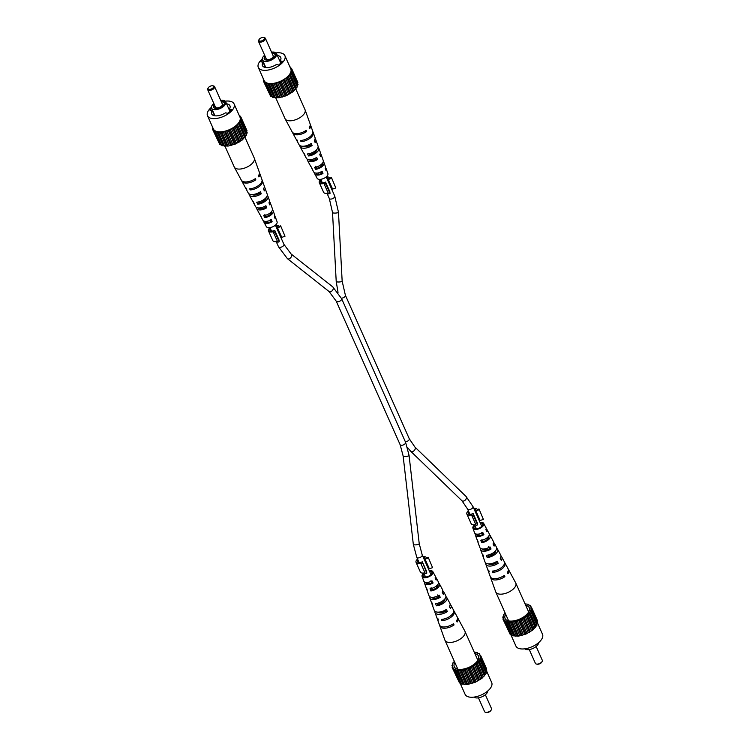 <?xml version="1.0" encoding="UTF-8"?>
<svg xmlns="http://www.w3.org/2000/svg" width="750" height="750" viewBox="0 0 750 750"><rect width="100%" height="100%" fill="white"/><g stroke="black" fill="none" stroke-linecap="round" stroke-linejoin="round"><path stroke-width="1.12" d="M492.534 553.256A2.972 1.463 156 0 1 489.169 554.756M438.356 603.038A2.972 1.463 -24 0 0 441.722 601.538M478.444 697.837L484.594 711.647A3.778 1.856 -24 0 0 485.616 712.331A3.778 1.856 -24 0 0 485.691 712.35A3.778 1.856 -24 0 0 491.325 709.791L490.931 710.456A3.019 1.481 156 0 1 486.431 712.5A3.019 1.481 156 0 1 486.375 712.491A3.019 1.481 156 0 1 486.319 712.472M487.791 690.956A7.744 3.797 156 0 1 483.488 696.038A7.744 3.797 156 0 1 475.716 697.856A7.744 3.797 156 0 1 473.981 697.097M454.866 662.522A13.228 6.487 -24 0 0 455.072 667.866A13.228 6.487 -24 0 0 458.109 669.216A13.228 6.487 -24 0 0 471.45 666.066A13.228 6.487 -24 0 0 478.716 657.337A13.228 6.487 -24 0 0 474.891 653.616M486.731 671.391L491.691 682.537A14.55 7.134 156 0 1 485.259 692.841A14.55 7.134 156 0 1 469.341 697.069A14.55 7.134 156 0 1 465.113 694.369L460.031 682.95M454.369 661.416L452.719 663.103L452.719 664.594L451.941 665.428L452.559 665.878L452.156 667.472L453.047 667.716L453.328 669.103L455.212 669.544L461.559 684.047L467.738 684.422L475.2 682.331L481.941 678.328L486.15 673.5L479.7 659.053L480.769 657.347L480.15 656.906L480.553 655.303L479.662 655.059L479.381 653.672L477.497 653.231L477.309 652.566L474.234 652.144M453.328 669.103L459.488 682.941L461.222 683.306M452.156 667.472L458.831 681.45M486.319 669.816L486.712 669.131L480.553 655.303M485.869 672.863L486.928 671.184L480.769 657.347M455.4 670.209L461.578 670.584L469.041 668.494L475.781 664.5L479.991 659.672M464.372 684.553L458.212 670.716M457.697 670.209L463.856 684.047M456.647 670.022L462.806 683.859M459.506 670.322L465.666 684.15M467.738 684.422L461.578 670.584M460.772 670.266L466.931 684.103M471.431 683.663L465.272 669.825M464.231 669.722L470.391 683.559M462.844 670.012L469.003 683.841M475.2 682.331L469.041 668.494M467.831 668.616L473.991 682.444M466.416 669.113L472.575 682.941M478.781 680.513L472.622 666.675M471.328 667.003L477.488 680.841M469.988 667.688L476.147 681.525M481.941 678.328L475.781 664.5M474.488 665.016L480.647 678.853M473.306 665.831L479.466 679.669M484.453 675.938L478.294 662.109M477.094 662.784L483.253 676.613M476.156 663.675L482.316 677.512M478.969 660.45L485.128 674.288M478.331 661.369L484.491 675.197M479.991 658.181L486.15 672.019M480.075 656.138L480.534 657.178M480.037 655.163L479.381 653.672M477.638 653.306L477.309 652.566M453 663.75L452.719 663.103M452.55 666.788L451.941 665.428M453.047 667.716L453.431 668.597M454.434 669.131L460.594 682.969M491.325 709.791A3.778 1.856 -24 0 0 491.494 708.572L485.353 694.763M439.753 625.472A9.844 4.828 -24 0 0 439.884 626.128L444.891 640.097A10.959 5.381 -24 0 0 444.966 640.284A10.959 5.381 -24 0 0 448.144 642.319A10.959 5.381 -24 0 0 462.609 637.191A10.959 5.381 -24 0 0 464.981 631.369A10.959 5.381 -24 0 0 464.897 631.191L457.866 618.131A9.844 4.828 -24 0 0 457.462 617.587M437.859 584.466A5.278 2.587 156 0 1 437.944 584.616A5.278 2.587 156 0 1 436.828 587.466A5.278 2.587 156 0 1 431.991 589.866L430.856 590.944A6.928 3.403 156 0 0 437.981 587.672A6.928 3.403 156 0 0 439.425 583.875L442.547 589.678A7.425 3.647 156 0 1 442.238 592.238L443.306 594.366A7.594 3.731 -24 0 0 443.644 591.712A7.594 3.731 -24 0 0 442.753 590.85M444.919 598.837A5.897 2.897 156 0 1 443.55 601.678A5.897 2.897 156 0 1 437.85 604.416L436.378 605.812A8.091 3.975 156 0 0 445.078 601.95A8.091 3.975 156 0 0 446.766 597.516L449.897 603.319A8.588 4.209 156 0 1 449.381 606.525L450.45 608.653A8.756 4.294 -24 0 0 450.984 605.353A8.756 4.294 -24 0 0 450.15 604.472M445.181 610.481A6.469 3.169 -24 0 0 440.991 612.797M434.794 597.806A5.803 2.85 -24 0 0 434.456 598.106A5.803 2.85 -24 0 0 434.231 598.331M424.078 573.741A4.725 2.316 -24 0 0 423.188 576.047A4.725 2.316 -24 0 0 426.356 576.938A4.725 2.316 -24 0 0 430.819 574.763A4.725 2.316 -24 0 0 431.822 572.212A4.725 2.316 -24 0 0 429.506 571.322M453.712 610.622A9.253 4.537 156 0 1 454.116 611.156L457.238 616.969A9.75 4.781 156 0 1 456.516 620.812L457.125 622.031A9.844 4.828 -24 0 0 457.866 618.131M429.225 570.684A5.897 2.897 156 0 1 432.863 571.678L435.206 576.038A6.262 3.075 156 0 1 435.084 577.95L436.144 580.078A6.441 3.159 -24 0 0 436.303 578.062A6.441 3.159 -24 0 0 435.338 577.238M432.863 571.678A5.897 2.897 156 0 1 431.634 574.913A5.897 2.897 156 0 1 426.028 577.631A5.897 2.897 156 0 1 422.1 576.469A5.897 2.897 156 0 1 423.412 573.431A5.897 2.897 156 0 1 423.788 573.103M430.856 590.944L430.031 588.731A6.759 3.319 -24 0 0 436.922 585.544A6.759 3.319 -24 0 0 438.328 581.841L436.303 578.062M439.425 583.875A6.928 3.403 156 0 0 438.919 583.284L438.525 582.544M436.378 605.812L435.553 603.6A7.922 3.891 -24 0 0 444.028 599.822A7.922 3.891 -24 0 0 445.678 595.481L443.644 591.712M445.884 596.775L445.978 596.691A8.091 3.975 156 0 1 446.766 597.516M454.116 611.156A9.253 4.537 156 0 1 452.184 616.228A9.253 4.537 156 0 1 441.919 620.662L441.45 619.397A9.15 4.491 -24 0 0 451.575 615.019A9.15 4.491 -24 0 0 453.488 610.003L450.984 605.353M424.566 582.028A6.441 3.159 -24 0 0 424.547 583.303L425.991 587.334A6.759 3.319 -24 0 0 426.553 588.103L427.378 590.325A6.928 3.403 156 0 1 426.769 589.509A6.928 3.403 156 0 1 426.703 588.497M429.722 596.644A7.594 3.731 -24 0 0 429.769 597.891L431.212 601.922A7.922 3.891 -24 0 0 432.084 602.972L432.9 605.184A8.091 3.975 156 0 1 431.991 604.097A8.091 3.975 156 0 1 431.925 602.869M434.906 611.259A8.756 4.294 -24 0 0 435 612.478L436.772 617.438A9.15 4.491 -24 0 0 437.972 618.778L438.441 620.044A9.253 4.537 156 0 1 437.222 618.684A9.253 4.537 156 0 1 437.091 618.019M439.884 626.128A9.844 4.828 -24 0 0 454.059 624.938L453.459 623.719A9.75 4.781 156 0 1 439.444 624.891L437.222 618.684M435 612.478A8.756 4.294 -24 0 0 447.384 611.559L446.325 609.441A8.588 4.209 156 0 1 434.222 610.303L431.991 604.097M429.769 597.891A7.594 3.731 -24 0 0 440.241 597.281L439.181 595.153A7.425 3.647 156 0 1 428.991 595.716L426.769 589.509M424.547 583.303A6.441 3.159 -24 0 0 433.087 582.984L432.019 580.856A6.262 3.075 156 0 1 423.769 581.128L422.1 576.469M448.312 617.344A6.516 3.197 156 0 1 445.697 618.506M437.4 603.3L437.85 604.416M431.119 587.7L431.991 589.866M437.747 612.141A6.253 3.066 -24 0 0 445.538 611.231L445.05 610.209M431.644 597.281A5.634 2.766 -24 0 0 438.769 597.009L437.756 594.891M425.784 582.422A5.016 2.456 -24 0 0 425.869 582.788A5.016 2.456 -24 0 0 431.981 582.788L430.978 580.669M443.541 619.116L441.919 620.662M438.919 583.284L438.131 584.034M452.091 624.581L454.059 624.938M445.538 611.231L447.384 611.559M438.769 597.009L440.241 597.281M431.981 582.788L433.087 582.984M212.756 85.781A3.019 1.481 -24 0 0 208.256 87.825A3.019 1.481 -24 0 0 208.987 89.362A3.019 1.481 -24 0 0 212.953 87.975A3.019 1.481 -24 0 0 212.812 85.791A3.019 1.481 -24 0 0 212.756 85.781M213.497 85.931A3.778 1.856 156 0 1 213.572 85.95A3.778 1.856 156 0 1 214.594 86.634A3.778 1.856 156 0 1 212.925 89.306A3.778 1.856 156 0 1 208.791 90.412A3.778 1.856 156 0 1 207.694 89.709A3.778 1.856 156 0 1 207.863 88.491L208.256 87.825M207.694 89.709L215.456 107.147A3.778 1.856 -24 0 0 216.553 107.85A3.778 1.856 -24 0 0 220.688 106.753A3.778 1.856 -24 0 0 222.356 104.081L214.594 86.634M214.266 104.475A6.038 2.963 -24 0 0 214.153 107.897A6.038 2.963 -24 0 0 215.213 108.272A6.038 2.963 -24 0 0 220.978 107.016A6.038 2.963 -24 0 0 224.578 103.256A6.038 2.963 -24 0 0 222.731 101.119A6.038 2.963 -24 0 0 221.025 101.081M224.475 103.622A5.597 2.747 -24 0 0 222.731 101.981A5.597 2.747 -24 0 0 221.4 101.925M213.844 103.519A7.744 3.797 -24 0 0 211.566 108.159A7.744 3.797 -24 0 0 213.816 109.603A7.744 3.797 -24 0 0 222.291 107.344A7.744 3.797 -24 0 0 225.712 101.859A7.744 3.797 -24 0 0 223.472 100.425A7.744 3.797 -24 0 0 220.744 100.444M211.613 108.272L209.766 110.034L212.213 110.475A10.012 4.913 -24 0 0 211.641 113.897A10.012 4.913 -24 0 0 225.488 112.847L227.934 113.288L231.797 109.622L229.35 109.181A10.012 4.913 -24 0 0 229.931 105.75A10.012 4.913 -24 0 0 227.025 103.894A10.012 4.913 -24 0 0 226.594 103.828M211.397 107.325A14.55 7.134 -24 0 0 207.497 115.744A14.55 7.134 -24 0 0 211.716 118.444A14.55 7.134 -24 0 0 227.634 114.206A14.55 7.134 -24 0 0 234.075 103.913A14.55 7.134 -24 0 0 229.847 101.212A14.55 7.134 -24 0 0 225.206 101.175M207.497 115.744L213.384 128.972A14.55 7.134 -24 0 0 217.603 131.672A14.55 7.134 -24 0 0 233.531 127.444A14.55 7.134 -24 0 0 239.963 117.141L234.075 103.913M214.659 105.356A5.597 2.747 -24 0 0 214.491 108.075M212.691 127.406L212.456 126.891M239.156 115.322L240.872 116.972L240.469 118.575L241.088 119.016L240.019 120.722L240.319 121.341L236.1 126.169L229.359 130.162L221.897 132.253L218.531 132.384L213.647 130.772L213.806 130.003L212.475 129.141L212.916 127.922M240.872 116.972L247.031 130.809L246.637 131.484M241.088 119.016L247.247 132.853L246.188 134.531M240.319 121.341L246.478 135.169L242.259 140.006L235.519 144L228.056 146.091L221.878 145.716L215.719 131.878M221.55 144.975L219.806 144.609L213.647 130.772M219.15 143.119L212.475 129.141M239.7 115.341L240.366 116.831M240.863 118.856L240.394 117.806M246.469 133.688L240.309 119.85M238.613 123.778L244.772 137.616M262.106 180.262A9.15 4.491 156 0 1 262.416 180.844A9.15 4.491 156 0 1 260.372 185.55A9.15 4.491 156 0 1 250.238 189.938L249.637 188.794A9.253 4.537 -24 0 0 259.903 184.359A9.253 4.537 -24 0 0 261.966 179.597L259.744 173.391A9.75 4.781 -24 0 1 258.881 176.916L258.422 175.725A9.844 4.828 156 0 0 259.303 172.153L254.297 158.184A10.959 5.381 156 0 0 254.222 157.997L238.65 123.038M245.447 135.956L239.288 122.119M236.1 126.169L242.259 140.006M242.634 139.181L236.475 125.344M243.572 138.281L237.413 124.453M232.941 128.344L239.1 142.181M239.784 141.337L233.625 127.5M240.966 140.522L234.806 126.684M229.359 130.162L235.519 144M236.466 143.194L230.306 129.356M237.806 142.509L231.647 128.672M225.591 131.494L231.75 145.331M232.894 144.619L226.734 130.781M234.309 144.113L228.15 130.284M221.897 132.253L228.056 146.091M229.322 145.509L223.162 131.681M230.709 145.228L224.55 131.391M218.531 132.384L224.691 146.222M225.994 145.819L219.834 131.991M227.25 145.772L221.091 131.944M223.125 145.528L216.966 131.691M224.175 145.716L218.016 131.878M220.912 144.637L214.753 130.8M213.75 130.266L213.366 129.394M212.259 127.097L212.869 128.456M230.213 111.122L229.35 109.181M214.575 115.763L212.213 110.475M254.297 158.184A10.959 5.381 156 0 1 251.85 163.828A10.959 5.381 156 0 1 237.384 168.947A10.959 5.381 156 0 1 234.291 167.091A10.959 5.381 156 0 1 234.206 166.912L224.953 146.137M258.431 207.947A5.541 2.719 -24 0 0 265.294 207.534L264.806 206.344M252.037 194.522A6.159 3.019 -24 0 0 259.481 193.491L259.088 192.553M265.087 221.353A4.922 2.419 -24 0 0 265.181 221.644A4.922 2.419 -24 0 0 271.097 221.588L270.234 219.488M271.697 211.434A5.184 2.541 156 0 1 271.734 211.519A5.184 2.541 156 0 1 270.591 214.228A5.184 2.541 156 0 1 265.884 216.581L264.797 217.613A6.759 3.319 156 0 0 271.688 214.425A6.759 3.319 156 0 0 273.197 210.947A6.759 3.319 156 0 0 272.634 210.169L272.484 209.784M264.881 214.547L265.884 216.581M266.109 197.587A5.803 2.85 156 0 1 264.731 200.175A5.803 2.85 156 0 1 259.153 202.866L257.738 204.206A7.922 3.891 156 0 0 266.203 200.438A7.922 3.891 156 0 0 267.975 196.359A7.922 3.891 156 0 0 267.262 195.412M258.675 201.891L259.153 202.866M256.434 207.431A7.425 3.647 -24 0 0 256.641 208.603A7.425 3.647 -24 0 0 266.719 207.787L265.903 205.706A7.594 3.731 156 0 1 255.544 206.569L253.509 202.8A7.922 3.891 156 0 1 253.284 201.722M241.725 180.694A9.75 4.781 -24 0 0 241.95 181.312A9.75 4.781 -24 0 0 255.816 179.822L255.356 178.631A9.844 4.828 156 0 1 241.322 180.15L234.291 167.091M249.047 193.809A8.588 4.209 -24 0 0 249.291 194.963A8.588 4.209 -24 0 0 261.272 193.809L260.466 191.728A8.756 4.294 156 0 1 248.203 192.928L245.7 188.278A9.15 4.491 156 0 1 245.475 187.659M263.85 221.044A6.262 3.075 -24 0 0 263.981 222.244A6.262 3.075 -24 0 0 272.147 221.775L271.331 219.694A6.441 3.159 156 0 1 262.894 220.209L260.859 216.441A6.759 3.319 156 0 1 260.663 215.738M263.981 222.244L266.325 226.603A5.897 2.897 -24 0 0 270.356 227.531A5.897 2.897 -24 0 0 275.775 224.841A5.897 2.897 -24 0 0 277.087 221.812L275.419 217.153A6.262 3.075 -24 0 0 274.622 216.253M267.975 196.359L269.419 200.391A7.594 3.731 156 0 1 268.969 202.8L269.775 204.881A7.425 3.647 -24 0 0 270.197 202.566L272.419 208.772A6.928 3.403 -24 0 1 270.872 212.344A6.928 3.403 -24 0 1 263.747 215.616L264.797 217.613M262.416 180.844L264.197 185.803A8.756 4.294 156 0 1 263.522 188.822L264.337 190.903A8.588 4.209 -24 0 0 264.975 187.978L267.197 194.184A8.091 3.975 -24 0 1 265.387 198.356A8.091 3.975 -24 0 1 256.688 202.209L257.738 204.206M241.95 181.312L245.072 187.116A9.253 4.537 -24 0 0 246.159 188.175L246.759 189.319A9.15 4.491 156 0 1 245.7 188.278M249.291 194.963L252.422 200.766A8.091 3.975 -24 0 0 253.209 201.591L254.259 203.588A7.922 3.891 156 0 1 253.509 202.8M256.641 208.603L259.762 214.406A6.928 3.403 -24 0 0 260.269 214.997L261.328 216.994A6.759 3.319 156 0 1 260.859 216.441M259.744 173.391A9.75 4.781 -24 0 0 259.444 172.809M264.975 187.978A8.588 4.209 -24 0 0 264.291 187.022M270.197 202.566A7.425 3.647 -24 0 0 269.466 201.628M273.197 210.947L274.641 214.978A6.441 3.159 156 0 1 274.397 216.778L275.203 218.859A6.262 3.075 -24 0 0 275.419 217.153M264.188 200.006A5.634 2.766 156 0 1 264.956 199.95M255.816 179.822L253.988 179.494M261.272 193.809L259.481 193.491M266.719 207.787L265.294 207.534M272.147 221.775L271.097 221.588M251.728 188.522L250.238 189.938M477.403 523.125L473.119 513.506L473.297 515.25L477.581 524.878L477.403 523.125M468.741 511.669A4.153 2.044 -24 0 0 468.244 513.45A4.153 2.044 -24 0 0 473.119 513.506M479.016 508.987L483.375 519.375L479.016 508.987L477.272 509.597A5.672 2.784 -24 0 0 477.216 509.456A5.672 2.784 -24 0 0 473.794 508.387M468.366 510.806A5.672 2.784 -24 0 0 468.094 511.05A5.672 2.784 -24 0 0 466.866 514.059A5.672 2.784 -24 0 0 471.797 514.809L471.891 515.756L473.297 515.25M466.866 514.059L471.15 523.688A5.672 2.784 -24 0 0 475.791 524.513M477.581 524.878L476.175 525.375L471.891 515.756M479.091 509.747L475.875 510.891A4.153 2.044 -24 0 0 475.837 510.066A4.153 2.044 -24 0 0 474.178 509.25M483.375 519.375L480.159 520.519L475.875 510.891M479.531 519.113A4.153 2.044 -24 0 0 478.463 518.869M426.591 571.406L422.306 561.788L426.778 573.159L426.591 571.406M417.938 559.95A4.153 2.044 -24 0 0 417.431 561.731A4.153 2.044 -24 0 0 422.306 561.788M428.203 557.269L432.562 567.656L428.203 557.269L426.459 557.878A5.672 2.784 -24 0 0 426.412 557.728A5.672 2.784 -24 0 0 422.981 556.669M417.553 559.087A5.672 2.784 -24 0 0 417.281 559.331A5.672 2.784 -24 0 0 416.053 562.341A5.672 2.784 -24 0 0 420.984 563.091L421.078 564.038L422.494 563.531M416.053 562.341L420.338 571.969A5.672 2.784 -24 0 0 424.978 572.794M426.778 573.159L425.363 573.656L421.078 564.038M428.278 558.028L425.062 559.172A4.153 2.044 -24 0 0 425.025 558.347A4.153 2.044 -24 0 0 423.366 557.522M432.562 567.656L429.347 568.791L425.062 559.172M428.719 567.394A4.153 2.044 -24 0 0 427.65 567.15M329.85 191.709L325.566 182.081L325.744 183.834L330.028 193.463L329.85 191.709M321.188 180.244A4.153 2.044 -24 0 0 320.691 182.025A4.153 2.044 -24 0 0 325.566 182.081M331.453 177.562L335.822 187.959L331.453 177.562L329.719 178.181A5.672 2.784 -24 0 0 329.662 178.031A5.672 2.784 -24 0 0 326.241 176.962M320.803 179.391A5.672 2.784 -24 0 0 320.531 179.634A5.672 2.784 -24 0 0 319.303 182.644A5.672 2.784 -24 0 0 324.234 183.394L324.328 184.331L325.744 183.834M319.303 182.644L323.588 192.272A5.672 2.784 -24 0 0 328.238 193.097M330.028 193.463L328.622 193.959L324.328 184.331M331.537 178.331L328.312 179.475A4.153 2.044 -24 0 0 328.284 178.65A4.153 2.044 -24 0 0 326.625 177.825M335.822 187.959L332.597 189.094L328.312 179.475M331.978 187.697A4.153 2.044 -24 0 0 330.909 187.453M279.037 239.991L274.753 230.363L274.931 232.116L279.216 241.734L279.037 239.991M270.375 228.525A4.153 2.044 -24 0 0 269.878 230.306A4.153 2.044 -24 0 0 274.753 230.363M280.641 225.844L285.009 236.231L280.641 225.844L278.906 226.463A5.672 2.784 -24 0 0 278.85 226.312A5.672 2.784 -24 0 0 275.428 225.244M269.991 227.662A5.672 2.784 -24 0 0 269.719 227.906A5.672 2.784 -24 0 0 268.5 230.925A5.672 2.784 -24 0 0 273.422 231.666L273.525 232.613L274.931 232.116M268.5 230.925L272.784 240.544A5.672 2.784 -24 0 0 277.425 241.378M279.216 241.734L277.809 242.241L273.525 232.613M280.725 226.613L277.5 227.747A4.153 2.044 -24 0 0 277.472 226.931A4.153 2.044 -24 0 0 275.812 226.106M285.009 236.231L281.784 237.375L277.5 227.747M281.166 235.978A4.153 2.044 -24 0 0 280.097 235.734M529.256 649.556L535.406 663.366A3.778 1.856 -24 0 0 536.428 664.05A3.778 1.856 -24 0 0 536.503 664.069A3.778 1.856 -24 0 0 542.137 661.509L541.744 662.175A3.019 1.481 156 0 1 537.244 664.219A3.019 1.481 156 0 1 537.188 664.209A3.019 1.481 156 0 1 537.122 664.2M538.603 642.675A7.744 3.797 156 0 1 534.3 647.756A7.744 3.797 156 0 1 526.528 649.575A7.744 3.797 156 0 1 524.794 648.825M505.678 614.25A13.228 6.487 -24 0 0 505.884 619.584A13.228 6.487 -24 0 0 508.922 620.944A13.228 6.487 -24 0 0 522.263 617.784A13.228 6.487 -24 0 0 529.528 609.056A13.228 6.487 -24 0 0 525.694 605.334M537.544 623.109L542.503 634.256A14.55 7.134 156 0 1 536.072 644.559A14.55 7.134 156 0 1 520.153 648.787A14.55 7.134 156 0 1 515.925 646.087L510.844 634.678M505.181 613.134L503.522 614.831L503.822 615.441L502.753 617.147L503.372 617.597L502.969 619.191L504.3 620.053L504.141 620.822L506.025 621.272L512.372 635.766L518.55 636.141L526.003 634.05L532.753 630.056L536.962 625.219L530.513 610.772L531.581 609.066L530.962 608.625L531.366 607.022L530.034 606.169L530.194 605.391L528.309 604.95L528.122 604.284L525.047 603.862M504.141 620.822L510.3 634.659L512.034 635.025M502.969 619.191L509.634 633.169M537.131 621.544L537.525 620.859L531.366 607.022M536.681 624.581L537.741 622.903L531.581 609.066M506.213 621.928L512.391 622.303L519.844 620.212L526.594 616.219L530.803 611.391M515.184 636.272L509.025 622.434M508.509 621.928L514.669 635.766M507.45 621.741L513.609 635.578M510.319 622.041L516.478 635.869M518.55 636.141L512.391 622.303M511.584 621.994L517.744 635.822M522.244 635.381L516.084 621.544M515.034 621.441L521.194 635.278M513.656 621.731L519.816 635.559M526.003 634.05L519.844 620.212M518.644 620.334L524.803 634.163M517.228 620.831L523.387 634.669M529.594 632.231L523.434 618.394M522.141 618.722L528.3 632.559M520.8 619.406L526.959 633.244M532.753 630.056L526.594 616.219M525.3 616.734L531.459 630.572M524.119 617.55L530.278 631.388M535.266 627.666L529.106 613.828M527.906 614.503L534.066 628.331M526.969 615.394L533.128 629.231M529.781 612.169L535.941 626.006M529.144 613.088L535.303 626.916M530.794 609.9L536.953 623.738M530.887 607.856L531.347 608.906M530.85 606.881L530.194 605.391M528.45 605.025L528.122 604.284M503.812 615.469L503.522 614.831M503.362 618.516L502.753 617.147M503.859 619.444L504.244 620.316M505.247 620.85L511.406 634.688M542.137 661.509A3.778 1.856 -24 0 0 542.306 660.291L536.156 646.481M490.556 577.191A9.844 4.828 -24 0 0 490.697 577.847L495.703 591.816A10.959 5.381 -24 0 0 495.778 592.003A10.959 5.381 -24 0 0 498.956 594.038A10.959 5.381 -24 0 0 513.422 588.909A10.959 5.381 -24 0 0 515.794 583.088A10.959 5.381 -24 0 0 515.709 582.909L508.678 569.85A9.844 4.828 -24 0 0 508.275 569.306M488.672 536.184A5.278 2.587 156 0 1 488.756 536.334A5.278 2.587 156 0 1 487.641 539.184A5.278 2.587 156 0 1 482.794 541.594L481.669 542.663A6.928 3.403 156 0 0 488.794 539.391A6.928 3.403 156 0 0 490.237 535.594L493.359 541.397A7.425 3.647 156 0 1 493.05 543.956L494.119 546.084A7.594 3.731 -24 0 0 494.456 543.431A7.594 3.731 -24 0 0 493.566 542.569M495.731 550.556A5.897 2.897 156 0 1 494.363 553.397A5.897 2.897 156 0 1 488.663 556.134L487.191 557.531A8.091 3.975 156 0 0 495.891 553.669A8.091 3.975 156 0 0 497.578 549.234L500.709 555.037A8.588 4.209 156 0 1 500.194 558.244L501.262 560.372A8.756 4.294 -24 0 0 501.797 557.072A8.756 4.294 -24 0 0 500.953 556.191M495.994 562.2A6.469 3.169 -24 0 0 491.803 564.516M485.606 549.525A5.803 2.85 -24 0 0 485.269 549.825A5.803 2.85 -24 0 0 485.044 550.05M474.881 525.459A4.725 2.316 -24 0 0 474 527.775A4.725 2.316 -24 0 0 477.169 528.656A4.725 2.316 -24 0 0 481.631 526.481A4.725 2.316 -24 0 0 482.634 523.931A4.725 2.316 -24 0 0 480.319 523.041M504.525 562.341A9.253 4.537 156 0 1 504.928 562.884L508.05 568.688A9.75 4.781 156 0 1 507.328 572.531L507.937 573.75A9.844 4.828 -24 0 0 508.678 569.85M480.037 522.403A5.897 2.897 156 0 1 483.675 523.397L486.019 527.756A6.262 3.075 156 0 1 485.887 529.669L486.956 531.797A6.441 3.159 -24 0 0 487.106 529.791A6.441 3.159 -24 0 0 486.15 528.956M483.675 523.397A5.897 2.897 156 0 1 482.447 526.631A5.897 2.897 156 0 1 476.831 529.35A5.897 2.897 156 0 1 472.913 528.188A5.897 2.897 156 0 1 474.225 525.159A5.897 2.897 156 0 1 474.6 524.822M481.669 542.663L480.844 540.45A6.759 3.319 -24 0 0 487.734 537.263A6.759 3.319 -24 0 0 489.141 533.559L487.106 529.791M490.237 535.594A6.928 3.403 156 0 0 489.731 535.003L489.338 534.263M487.191 557.531L486.366 555.319A7.922 3.891 -24 0 0 494.831 551.541A7.922 3.891 -24 0 0 496.491 547.2L494.456 543.431M496.697 548.494L496.791 548.409A8.091 3.975 156 0 1 497.578 549.234M504.928 562.884A9.253 4.537 156 0 1 502.997 567.947A9.253 4.537 156 0 1 492.731 572.381L492.253 571.116A9.15 4.491 -24 0 0 502.387 566.737A9.15 4.491 -24 0 0 504.3 561.722L501.797 557.072M475.378 533.747A6.441 3.159 -24 0 0 475.359 535.022L476.803 539.053A6.759 3.319 -24 0 0 477.366 539.831L478.191 542.044A6.928 3.403 156 0 1 477.581 541.228A6.928 3.403 156 0 1 477.516 540.216M480.534 548.372A7.594 3.731 -24 0 0 480.581 549.609L482.025 553.641A7.922 3.891 -24 0 0 482.888 554.691L483.713 556.903A8.091 3.975 156 0 1 482.803 555.816A8.091 3.975 156 0 1 482.737 554.587M485.709 562.978A8.756 4.294 -24 0 0 485.803 564.197L487.584 569.156A9.15 4.491 -24 0 0 488.784 570.497L489.253 571.763A9.253 4.537 156 0 1 488.034 570.403A9.253 4.537 156 0 1 487.894 569.738M490.697 577.847A9.844 4.828 -24 0 0 504.872 576.656L504.272 575.438A9.75 4.781 156 0 1 490.256 576.609L488.034 570.403M485.803 564.197A8.756 4.294 -24 0 0 498.197 563.288L497.137 561.159A8.588 4.209 156 0 1 485.025 562.022L482.803 555.816M480.581 549.609A7.594 3.731 -24 0 0 491.053 549L489.994 546.872A7.425 3.647 156 0 1 479.803 547.434L477.581 541.228M475.359 535.022A6.441 3.159 -24 0 0 483.9 534.703L482.831 532.575A6.262 3.075 156 0 1 474.581 532.847L472.913 528.188M499.125 569.062A6.516 3.197 156 0 1 496.509 570.225M488.212 555.019L488.663 556.134M481.922 539.419L482.794 541.594M488.55 563.859A6.253 3.066 -24 0 0 496.341 562.95L495.853 561.928M482.456 549A5.634 2.766 -24 0 0 489.581 548.728L488.569 546.609M476.597 534.141A5.016 2.456 -24 0 0 476.681 534.506A5.016 2.456 -24 0 0 482.794 534.506L481.781 532.388M494.353 570.834L492.731 572.381M489.731 535.003L488.944 535.753M502.903 576.3L504.872 576.656M496.341 562.95L498.197 563.288M489.581 548.728L491.053 549M482.794 534.506L483.9 534.703M263.569 37.5A3.019 1.481 -24 0 0 259.069 39.544A3.019 1.481 -24 0 0 259.8 41.081A3.019 1.481 -24 0 0 263.766 39.694A3.019 1.481 -24 0 0 263.625 37.509A3.019 1.481 -24 0 0 263.569 37.5M264.309 37.65A3.778 1.856 156 0 1 264.384 37.669A3.778 1.856 156 0 1 265.406 38.353A3.778 1.856 156 0 1 263.738 41.034A3.778 1.856 156 0 1 259.603 42.131A3.778 1.856 156 0 1 258.506 41.428A3.778 1.856 156 0 1 258.675 40.209L259.069 39.544M258.506 41.428L266.269 58.875A3.778 1.856 -24 0 0 267.366 59.569A3.778 1.856 -24 0 0 271.5 58.472A3.778 1.856 -24 0 0 273.169 55.8L265.406 38.353M265.078 56.194A6.038 2.963 -24 0 0 264.956 59.625A6.038 2.963 -24 0 0 266.025 59.991A6.038 2.963 -24 0 0 271.781 58.734A6.038 2.963 -24 0 0 275.391 54.975A6.038 2.963 -24 0 0 273.544 52.847A6.038 2.963 -24 0 0 271.837 52.809M275.287 55.341A5.597 2.747 -24 0 0 273.544 53.7A5.597 2.747 -24 0 0 272.213 53.644M264.647 55.238A7.744 3.797 -24 0 0 262.378 59.888A7.744 3.797 -24 0 0 264.628 61.322A7.744 3.797 -24 0 0 273.103 59.062A7.744 3.797 -24 0 0 276.525 53.587A7.744 3.797 -24 0 0 274.284 52.144A7.744 3.797 -24 0 0 271.556 52.163M262.425 59.991L260.578 61.753L263.025 62.194A10.012 4.913 -24 0 0 262.444 65.616A10.012 4.913 -24 0 0 276.3 64.566L278.747 65.006L282.609 61.341L280.162 60.9A10.012 4.913 -24 0 0 280.744 57.469A10.012 4.913 -24 0 0 277.838 55.612A10.012 4.913 -24 0 0 277.406 55.547M262.209 59.044A14.55 7.134 -24 0 0 258.309 67.462A14.55 7.134 -24 0 0 262.528 70.163A14.55 7.134 -24 0 0 278.447 65.925A14.55 7.134 -24 0 0 284.887 55.631A14.55 7.134 -24 0 0 280.659 52.931A14.55 7.134 -24 0 0 276.019 52.903M258.309 67.462L264.197 80.691A14.55 7.134 -24 0 0 268.416 83.391A14.55 7.134 -24 0 0 284.344 79.162A14.55 7.134 -24 0 0 290.775 68.859L284.887 55.631M265.472 57.075A5.597 2.747 -24 0 0 265.303 59.794M263.503 79.125L263.269 78.609M289.969 67.05L291.684 68.691L291.281 70.294L291.9 70.734L290.831 72.441L291.122 73.059L286.913 77.888L280.172 81.881L272.709 83.972L269.344 84.103L264.459 82.5L264.619 81.722L263.287 80.869L263.728 79.641M291.684 68.691L297.844 82.528L297.45 83.213M291.9 70.734L298.059 84.572L297 86.25M291.122 73.059L297.281 86.897L293.072 91.725L286.331 95.719L278.869 97.809L272.691 97.434L266.531 83.606M272.362 96.694L270.619 96.328L264.459 82.5M269.962 94.837L263.287 80.869M290.512 67.059L291.169 68.55M291.666 70.575L291.206 69.525M297.281 85.406L291.122 71.578M289.425 75.497L295.584 89.334M312.909 131.981A9.15 4.491 156 0 1 313.228 132.562A9.15 4.491 156 0 1 311.184 137.269A9.15 4.491 156 0 1 301.05 141.656L300.45 140.512A9.253 4.537 -24 0 0 310.716 136.078A9.253 4.537 -24 0 0 312.778 131.316L310.556 125.109A9.75 4.781 -24 0 1 309.694 128.634L309.225 127.444A9.844 4.828 156 0 0 310.116 123.872L305.109 109.903A10.959 5.381 156 0 0 305.034 109.716L289.462 74.756M296.259 87.675L290.1 73.838M286.913 77.888L293.072 91.725M293.447 90.9L287.288 77.062M294.384 90.009L288.225 76.172M283.753 80.062L289.913 93.9M290.597 93.056L284.438 79.219M291.778 92.241L285.619 78.403M280.172 81.881L286.331 95.719M287.278 94.912L281.119 81.075M288.619 94.228L282.459 80.4M276.403 83.213L282.562 97.05M283.706 96.338L277.547 82.5M285.122 95.831L278.962 82.003M272.709 83.972L278.869 97.809M280.134 97.237L273.975 83.4M281.522 96.947L275.363 83.119M269.344 84.103L275.503 97.941M276.797 97.547L270.637 83.709M278.062 97.491L271.903 83.662M273.938 97.247L267.778 83.409M274.988 97.434L268.828 83.597M271.725 96.356L265.566 82.528M264.562 81.984L264.178 81.112M263.072 78.816L263.681 80.184M281.025 62.841L280.162 60.9M265.378 67.481L263.025 62.194M305.109 109.903A10.959 5.381 156 0 1 302.662 115.547A10.959 5.381 156 0 1 288.197 120.666A10.959 5.381 156 0 1 285.103 118.809A10.959 5.381 156 0 1 285.019 118.631L275.766 97.856M309.244 159.666A5.541 2.719 -24 0 0 316.106 159.253L315.609 158.072M302.85 146.241A6.159 3.019 -24 0 0 310.284 145.209L309.9 144.272M315.891 173.081A4.922 2.419 -24 0 0 315.994 173.362A4.922 2.419 -24 0 0 321.909 173.306L321.047 171.216M322.509 163.153A5.184 2.541 156 0 1 322.547 163.238A5.184 2.541 156 0 1 321.403 165.947A5.184 2.541 156 0 1 316.697 168.309L315.609 169.331A6.759 3.319 156 0 0 322.5 166.144A6.759 3.319 156 0 0 324.009 162.666A6.759 3.319 156 0 0 323.447 161.897L323.297 161.503M315.694 166.266L316.697 168.309M316.922 149.306A5.803 2.85 156 0 1 315.544 151.894A5.803 2.85 156 0 1 309.966 154.584L308.55 155.934A7.922 3.891 156 0 0 317.016 152.156A7.922 3.891 156 0 0 318.788 148.078A7.922 3.891 156 0 0 318.075 147.131M309.488 153.609L309.966 154.584M307.247 159.15A7.425 3.647 -24 0 0 307.453 160.322A7.425 3.647 -24 0 0 317.531 159.516L316.716 157.425A7.594 3.731 156 0 1 306.356 158.287L304.322 154.519A7.922 3.891 156 0 1 304.097 153.441M292.538 132.413A9.75 4.781 -24 0 0 292.762 133.031A9.75 4.781 -24 0 0 306.628 131.541L306.169 130.35A9.844 4.828 156 0 1 292.134 131.869L285.103 118.809M299.85 145.528A8.588 4.209 -24 0 0 300.103 146.681A8.588 4.209 -24 0 0 312.084 145.528L311.278 143.447A8.756 4.294 156 0 1 299.016 144.647L296.512 139.997A9.15 4.491 156 0 1 296.288 139.378M314.662 172.762A6.262 3.075 -24 0 0 314.794 173.963A6.262 3.075 -24 0 0 322.95 173.494L322.144 171.412A6.441 3.159 156 0 1 313.697 171.938L311.672 168.159A6.759 3.319 156 0 1 311.475 167.456M314.794 173.963L317.137 178.322A5.897 2.897 -24 0 0 321.169 179.25A5.897 2.897 -24 0 0 326.588 176.569A5.897 2.897 -24 0 0 327.9 173.531L326.231 168.872A6.262 3.075 -24 0 0 325.434 167.972M318.788 148.078L320.231 152.109A7.594 3.731 156 0 1 319.781 154.519L320.587 156.6A7.425 3.647 -24 0 0 321.009 154.284L323.231 160.491A6.928 3.403 -24 0 1 321.684 164.062A6.928 3.403 -24 0 1 314.559 167.334L315.609 169.331M313.228 132.562L315 137.522A8.756 4.294 156 0 1 314.334 140.541L315.15 142.622A8.588 4.209 -24 0 0 315.778 139.697L318.009 145.903A8.091 3.975 -24 0 1 316.2 150.075A8.091 3.975 -24 0 1 307.5 153.928L308.55 155.934M292.762 133.031L295.884 138.844A9.253 4.537 -24 0 0 296.972 139.894L297.572 141.037A9.15 4.491 156 0 1 296.512 139.997M300.103 146.681L303.234 152.484A8.091 3.975 -24 0 0 304.022 153.309L305.072 155.306A7.922 3.891 156 0 1 304.322 154.519M307.453 160.322L310.575 166.125A6.928 3.403 -24 0 0 311.081 166.716L312.141 168.713A6.759 3.319 156 0 1 311.672 168.159M310.556 125.109A9.75 4.781 -24 0 0 310.247 124.528M315.778 139.697A8.588 4.209 -24 0 0 315.094 138.741M321.009 154.284A7.425 3.647 -24 0 0 320.278 153.356M324.009 162.666L325.453 166.697A6.441 3.159 156 0 1 325.209 168.497L326.016 170.578A6.262 3.075 -24 0 0 326.231 168.872M315 151.725A5.634 2.766 156 0 1 315.769 151.669M306.628 131.541L304.8 131.213M312.084 145.528L310.284 145.209M317.531 159.516L316.106 159.253M322.95 173.494L321.909 173.306M302.541 140.241L301.05 141.656M341.428 298.219A2.972 1.463 -24 0 0 344.372 297.103A2.972 1.463 -24 0 0 345.375 295.219L409.294 438.797A2.972 1.463 156 0 1 408.3 440.672A2.972 1.463 156 0 1 405.356 441.797M409.294 438.797L414.938 447.084A2.972 1.903 134 0 1 414.628 450.084A2.972 1.903 134 0 1 411.506 451.706A2.972 1.903 134 0 1 410.803 451.359L461.944 500.766L467.587 509.062L469.903 514.266M414.938 447.084L466.078 496.491A2.972 1.903 134 0 1 465.769 499.491A2.972 1.903 134 0 1 462.656 501.112A2.972 1.903 134 0 1 461.944 500.766M466.078 496.491L473.016 506.634A2.972 1.463 156 0 1 471.703 508.744A2.972 1.463 156 0 1 468.45 509.606A2.972 1.463 156 0 1 467.587 509.062M338.034 292.406L336.216 281.484A2.972 0.666 -3.1 0 0 337.059 281.897A2.972 0.666 -3.1 0 0 340.322 281.878A2.972 0.666 -3.1 0 0 342.159 281.166L338.475 212.25L334.753 196.097L326.212 176.897M336.216 281.484L332.531 212.569A2.972 0.666 -3.1 0 0 333.375 212.981A2.972 0.666 -3.1 0 0 336.647 212.963A2.972 0.666 -3.1 0 0 338.475 212.25M332.531 212.569L329.316 198.516A2.972 1.463 -24 0 0 330.188 199.069A2.972 1.463 -24 0 0 333.441 198.197A2.972 1.463 -24 0 0 334.753 196.097M430.978 574.603L422.203 554.916A2.972 1.463 -24 0 1 420.891 557.025A2.972 1.463 -24 0 1 417.638 557.888A2.972 1.463 -24 0 1 416.775 557.334L413.316 544.331L403.134 456A2.972 0.825 -6.6 0 0 403.988 456.469A2.972 0.825 -6.6 0 0 407.259 456.3A2.972 0.825 -6.6 0 0 409.05 455.325L405.591 442.312A2.972 1.463 -24 0 1 404.269 444.422A2.972 1.463 -24 0 1 401.016 445.284A2.972 1.463 -24 0 1 400.153 444.741L336.225 301.163A2.972 1.463 156 0 0 337.097 301.716A2.972 1.463 156 0 0 340.35 300.844A2.972 1.463 156 0 0 341.663 298.744L405.591 442.312M413.316 544.331A2.972 0.825 -6.6 0 0 414.159 544.8A2.972 0.825 -6.6 0 0 417.431 544.631A2.972 0.825 -6.6 0 0 419.222 543.647L409.05 455.325M276.206 241.613L278.512 246.797A2.972 1.463 156 0 0 279.375 247.341A2.972 1.463 156 0 0 282.628 246.478A2.972 1.463 156 0 0 283.941 244.369L291.112 254.006L332.747 286.856A2.972 1.969 128.3 0 1 332.738 290.006A2.972 1.969 128.3 0 1 329.681 291.806A2.972 1.969 128.3 0 1 329.062 291.525L336.225 301.163M291.112 254.006A2.972 1.969 128.3 0 1 291.103 257.147A2.972 1.969 128.3 0 1 288.047 258.947A2.972 1.969 128.3 0 1 287.428 258.675L278.512 246.797M474.572 524.756L476.353 528.75M478.725 534.084L479.372 535.528M485.278 548.803L485.813 549.994M329.316 198.516L327.019 193.331M322.35 182.85L320.775 179.316M318.534 174.281L317.953 172.978M312.394 160.491L311.916 159.422M306.244 146.672L305.869 145.847M321.356 165.994L320.822 164.794M315.206 152.194L314.775 151.228M345.375 295.219L342.159 281.166M473.016 506.634L481.781 526.331M486.947 537.928L487.547 539.269M407.494 447.544L410.803 451.359M436.144 586.209L436.734 587.55M283.941 244.369L275.4 225.178M270.544 214.275L270.009 213.075M264.394 200.475L263.972 199.509M271.537 231.131L269.962 227.597M267.722 222.562L267.141 221.259M261.581 208.763L261.103 207.703M255.431 194.953L255.056 194.128M329.062 291.525L287.428 258.675M332.747 286.856L341.663 298.744M416.775 557.334L419.091 562.547M423.759 573.038L425.541 577.031M427.913 582.366L428.559 583.809M434.466 597.075L435 598.275M422.203 554.916L419.222 543.647M403.134 456L400.153 444.741M486.375 712.491L485.616 712.331M444.966 640.284L457.819 669.159M464.981 631.369L477.844 660.253M211.566 108.159L214.978 115.819M225.712 101.859L229.95 111.375M212.812 85.791L213.572 85.95M537.188 664.209L536.428 664.05M495.778 592.003L508.631 620.887M515.794 583.088L528.656 611.972M262.378 59.888L265.781 67.538M276.525 53.587L280.763 63.094M263.625 37.509L264.384 37.669"/></g></svg>
